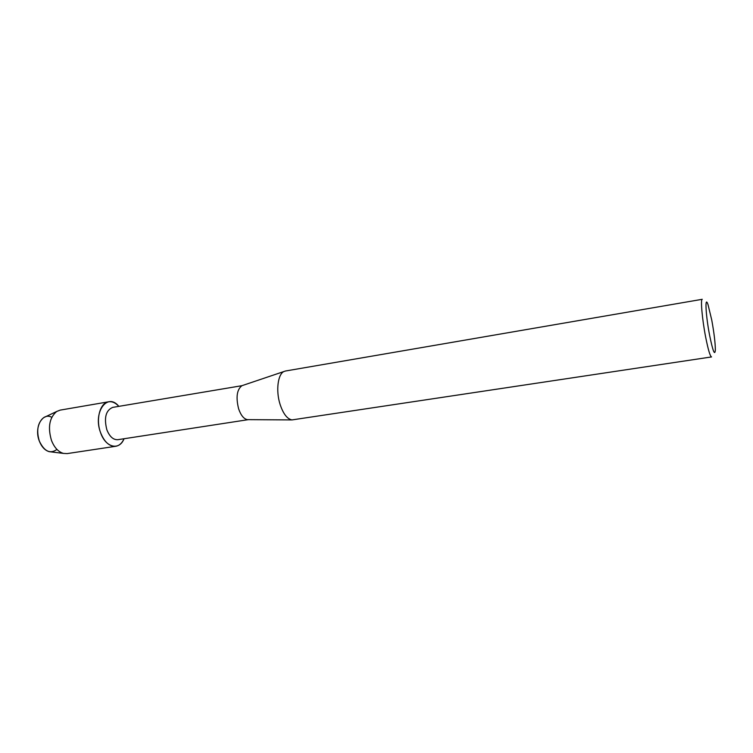 <?xml version="1.0" encoding="UTF-8"?>
<svg xmlns="http://www.w3.org/2000/svg" width="753" height="753" viewBox="0 0 753 753"><rect width="100%" height="100%" fill="white"/><g stroke="black" fill="none" stroke-linecap="round" stroke-linejoin="round"><path stroke-width="1.13" d="M56.955 449.428C50.178 454.266 44.305 451.48 39.325 441.07C33.857 427.61 42.337 411.966 51.769 417.294M248.339 419.647L117.882 439.686C113.279 439.968 109.59 436.646 106.832 429.718C103.867 417.811 105.815 410.366 112.668 407.392L241.939 385.687L285.425 371.022L702.257 299.299C700.394 298.903 702.173 319.253 705.636 337.024C708.178 349.787 710.145 356.423 711.547 356.931L291.938 419.92C287.157 418.95 283.194 413.755 280.06 404.314C275.683 390.685 277.876 373.855 284.116 371.436M100.554 432.589C92.685 412.211 107.463 392.115 118.823 406.347C115.585 402.799 112.188 401.283 108.611 401.791C100.045 402.742 95.546 419.336 100.554 432.589C105.608 447.771 119.341 450.896 124.047 438.735C122.09 443.122 119.341 445.635 115.783 446.275C109.449 446.661 104.375 442.096 100.554 432.589M248.302 419.647L247.417 419.637C243.812 418.96 240.875 415.336 238.607 408.766C235.774 397.255 236.894 389.565 241.939 385.687M709.608 335.301C705.627 314.886 704.686 294.583 708.036 304.692L711.745 320.025C714.098 332.967 715.303 342.954 715.35 350.004C714.785 356.075 712.865 351.18 709.608 335.301M51.195 451.904L49.199 451.659C44.945 450.426 41.65 446.896 39.325 441.07C36.219 430.481 37.688 422.659 43.712 417.614L45.528 416.748M115.783 446.275L67.177 453.598L63.459 453.41C58.301 451.904 54.291 447.546 51.449 440.354C47.655 427.262 49.397 417.633 56.691 411.477L60.165 410.121L108.611 401.791M247.417 419.637L291.938 419.92M43.712 417.614L56.691 411.477M49.199 451.659L63.459 453.41"/></g></svg>
